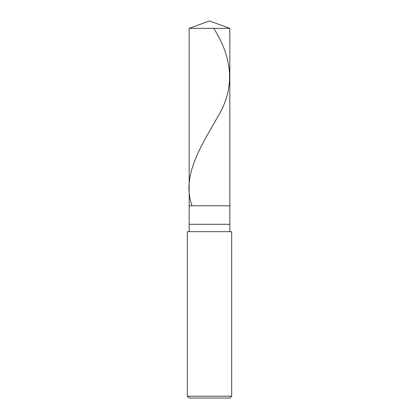 <?xml version="1.0" encoding="UTF-8"?>
<svg xmlns="http://www.w3.org/2000/svg" width="419" height="419" viewBox="0 0 419 419"><rect width="100%" height="100%" fill="white"/><g stroke="black" fill="none" stroke-linecap="round" stroke-linejoin="round"><path stroke-width="0.63" d="M189.168 28.351L209.5 20.95L229.832 28.351L189.168 28.351L229.832 28.351L229.832 205.802L189.168 205.802L189.168 28.351L189.168 205.802L229.832 205.802L229.832 28.351L209.5 20.95L189.168 28.351M229.832 205.802L189.168 205.802L229.832 205.802L229.832 224.291L189.168 224.291L189.168 205.802L189.168 224.291L229.832 224.291L229.832 231.681L229.832 205.802M189.168 231.681L189.168 224.291L189.168 231.681M231.681 231.681L187.319 231.681L231.681 231.681L231.681 396.201L187.319 396.201L187.319 231.681L187.319 396.201L231.681 396.201L229.832 398.05L189.168 398.05L187.319 396.201L189.168 398.05L229.832 398.05L231.681 396.201L231.681 231.681M213.742 28.351C232.456 57.801 235.525 87.257 217.843 116.707C200.947 146.283 181.432 175.86 191.912 205.436"/></g></svg>
